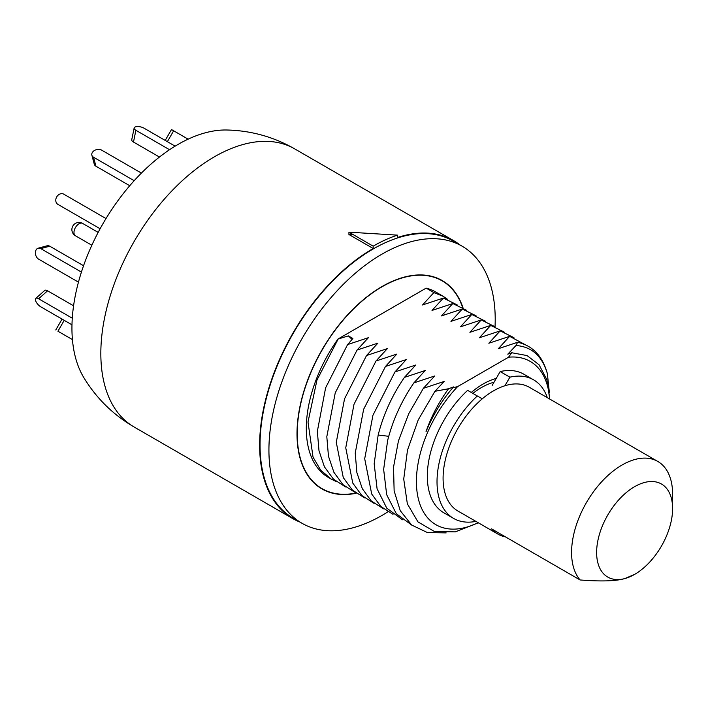 <?xml version="1.0" encoding="UTF-8"?>
<svg xmlns="http://www.w3.org/2000/svg" width="708" height="708" viewBox="0 0 708 708"><rect width="100%" height="100%" fill="white"/><g stroke="black" fill="none" stroke-linecap="round" stroke-linejoin="round"><path stroke-width="1.06" d="M478.334 522.796L455.315 531.858L434.517 531.558L417.977 521.911L407.348 503.822L403.728 479.077L407.489 450.12L418.251 419.853L434.942 391.303L448.562 388.736L453.66 386.895L452.739 387.798L457.634 386.603L508.548 357.213L511.734 352.743L527.044 355.566L539.045 364.735L546.815 379.585L549.744 399.064M457.634 386.603A94.288 54.436 120 0 0 417.251 493.246A94.288 54.436 120 0 0 478.148 522.69M549.576 398.967A94.288 54.436 120 0 0 508.548 357.213M496.211 378.444A72.287 41.737 120 0 0 483.086 384.037A72.287 41.737 120 0 0 471.262 392.471M300.157 405.542A72.287 41.737 120 0 0 300.245 406.029M359.593 303.228A72.287 41.737 120 0 0 359.133 303.396M434.942 391.303L444.181 381.435L423.366 388.329L434.712 375.966L413.897 382.86L425.243 370.496L404.427 377.391L415.773 365.027L394.958 371.921L406.295 359.558L385.479 366.452L396.825 354.089L376.01 360.983L387.356 348.619L366.54 355.513L377.886 343.15L357.071 350.044L368.408 337.681L347.593 344.575L352.885 338.495L348.389 335.902L337.99 339.035L426.145 288.129L433.88 292.599L422.543 304.962L443.358 298.068L432.013 310.431L452.828 303.537L441.482 315.901L462.297 309.007L450.952 321.37L471.767 314.476L460.43 326.839L481.245 319.945L469.9 332.309L490.715 325.406L479.369 337.769L500.184 330.875L488.839 343.238L509.654 336.344L498.308 348.708L517.575 342.283C532.584 345.548 542.514 356 547.364 373.638C542.16 356.009 531.69 346.637 515.973 345.513L517.575 342.283M515.973 345.513L507.786 354.177L511.734 352.743M355.912 493.051A120.006 69.287 -60 0 1 298.254 417.844A120.006 69.287 -60 0 1 382.072 286.758A120.006 69.287 -60 0 1 462.669 307.555M426.145 288.129A107.147 61.862 -60 0 1 435.641 291.944L443.128 296.271L433.88 292.599M338.123 339.114L316.963 380.072L308.007 421.977L313.033 457.147L320.644 470.094L331.247 479.121L328.494 477.528A107.147 61.862 -60 0 1 337.99 339.035M331.247 479.121L336.185 481.511M447.642 299.387L443.128 296.271M452.739 387.798C441.686 400.746 432.792 415.339 426.048 431.579C431.438 416.233 438.942 401.949 448.562 388.736M446.129 532.894L427.428 532.575L411.684 525.044L400.25 510.68L394.135 490.936L393.533 467.112L398.454 440.863L408.711 413.764L423.366 388.329M547.364 373.638L549.39 392.781M411.95 525.256L396.33 513.742L386.674 494.715L383.647 469.395L387.63 440.5C392.798 420.118 401.551 400.896 413.897 382.86M509.654 336.344L525.186 344.681M513.937 337.663L500.184 330.875M404.427 377.391C392.064 395.489 383.311 414.702 378.161 435.031L374.178 463.775L377.09 488.83L386.754 508.14L402.48 519.787M393.011 514.318L380.762 506.441L371.691 493.98L364.7 458.749L372.939 415.269L394.958 371.921M490.715 325.406L504.468 332.194M383.541 508.848L371.337 501.016L362.328 488.732L356.876 472.599L355.23 453.085L363.647 409.295L385.479 366.452M481.245 319.945L494.998 326.733M471.767 314.476L485.529 321.264M376.01 360.983L354 404.321L345.752 447.828L352.752 483.051L361.832 495.512L374.072 503.379M476.059 315.795L462.297 309.007M345.654 486.98L333.495 479.183L324.423 466.829L318.989 450.713L317.343 431.358L325.618 387.825L347.593 344.575M443.358 298.068L457.111 304.856M364.593 497.91L352.354 490.042L343.274 477.581L336.282 442.358L344.531 398.852L366.54 355.513M355.124 492.449L342.938 484.626L333.937 472.369L328.468 456.226L326.813 436.703L335.229 392.905L357.071 350.044M452.828 303.537L466.59 310.325M348.389 335.902L352.053 339.406M353.009 234.516L348.938 234.498L373.178 248.49A160.574 92.713 120 0 0 268.279 389.993A160.574 92.713 120 0 0 292.891 518.672A160.574 92.713 120 0 0 299.944 522.079M459.952 244.941A160.574 92.713 120 0 0 453.465 240.543A160.574 92.713 120 0 0 397.427 237.516L397.427 235.136A163.433 94.359 120 0 0 373.178 246.163L348.938 232.162L348.938 234.498M373.178 248.49L373.178 246.163M316.759 485.369A120.006 69.287 120 0 0 317.786 485.812M437.464 278.527A120.006 69.287 120 0 0 436.562 277.863M397.427 235.136L348.938 232.162M134.086 426.986C113.174 414.799 96.412 398.321 83.783 377.559A150.007 86.606 -60 0 1 178.009 144.441A150.007 86.606 120 0 1 226.71 129.998C251.004 130.555 273.651 136.848 294.661 148.857A160.574 92.713 120 0 0 214.374 156.813A160.574 92.713 120 0 0 109.475 298.316A160.574 92.713 120 0 0 134.086 426.986L292.891 518.672M644.448 482.502A53.72 31.01 -60 0 1 672.6 508.618A53.72 31.01 -60 0 1 634.616 574.4A53.72 31.01 -60 0 1 624.783 578.586A53.72 31.01 120 0 1 597.924 540.372A53.72 31.01 120 0 1 644.448 482.502M505.53 536.921A71.428 41.241 -60 0 1 497.883 534.08A71.428 41.241 -60 0 1 491.609 528.876L580.1 579.967A71.428 41.241 120 0 1 581.029 513.052A71.428 41.241 120 0 1 635.165 459.43A71.428 41.241 -60 0 1 657.803 461.448A71.428 41.241 -60 0 1 672.6 494.149L672.6 508.618M634.616 574.4L624.783 578.586C615.987 581.135 601.092 581.595 580.1 579.967M497.883 534.08L457.881 510.99A71.428 41.241 120 0 1 449.854 445.217A71.428 41.241 120 0 1 506.663 385.24A71.428 41.241 -60 0 1 529.31 387.267L657.803 461.448M494.007 382.249A66.862 38.604 120 0 0 493.706 382.329A66.862 38.604 120 0 0 472.882 393.409M93.536 157.229L95.934 166.203A5.885 4.16 165 0 1 94.27 164.167L91.863 155.185A5.885 4.16 -15 0 0 93.536 157.229L134.175 180.699M95.934 166.203L129.741 185.726M141.405 173.097L101.571 150.096A5.885 4.16 -15 0 0 94.801 150.291A5.885 4.16 -15 0 0 91.863 155.185M135.892 130.29L133.485 142.042A5.885 2.407 -168.4 0 1 131.732 139.786L134.139 128.033A5.885 2.407 11.6 0 0 135.892 130.29L169.548 149.715M133.485 142.042L159.459 157.043M175.133 146.149L143.928 128.13A5.885 2.407 11.6 0 0 137.874 126.573A5.885 2.407 11.6 0 0 134.139 128.033M165.212 140.423L171.495 129.546L188.142 139.157M57.932 331.22L72.42 339.583L57.932 331.22L64.207 320.343M72.278 318.202L38.613 298.767A5.885 2.407 -131.6 0 0 35.789 298.387L44.763 290.422A5.885 2.407 48.4 0 1 47.595 290.811L73.57 305.803M35.789 298.387A5.885 2.407 -131.6 0 0 36.391 302.343A5.885 2.407 -131.6 0 0 40.772 306.812L71.977 324.822M81.42 272.084L40.772 248.614A5.885 4.16 -105 0 0 38.17 248.189L47.144 245.791A5.885 4.16 75 0 1 49.746 246.207L83.553 265.73M38.17 248.189A5.885 4.16 -105 0 0 35.4 253.181A5.885 4.16 -105 0 0 38.613 259.146L78.455 282.138M106.005 218.56L63.817 194.196A5.885 4.806 -60 0 0 56.711 196.895A5.885 4.806 -60 0 0 57.932 204.391L64.499 208.187A5.885 4.806 120 0 1 64.472 208.17M64.499 208.187L100.12 228.755L64.499 208.187M477.316 395.967A80.004 46.188 120 0 0 453.589 518.415L443.898 512.813A80.004 46.188 -60 0 1 467.616 390.365L482.272 398.825M504.919 385.745L509.875 377.169A80.004 46.188 120 0 1 533.593 379.842A80.004 46.188 120 0 1 547.319 397.666M453.589 518.415A80.004 46.188 120 0 0 475.891 521.389M492.14 385.488L500.175 371.567A80.004 46.188 -60 0 1 523.893 374.24L533.593 379.842M500.175 371.567L509.875 377.169M387.913 511.831A160.008 92.376 -60 0 1 302.068 523.309A160.008 92.376 -60 0 1 268.925 450.058A160.008 92.376 -60 0 1 338.769 289.032A160.008 92.376 -60 0 1 462.067 246.172A160.008 92.376 -60 0 1 495.211 319.414A160.008 92.376 -60 0 1 495.034 326.742M462.988 307.75A120.289 69.446 120 0 0 368.797 295.386A120.289 69.446 120 0 0 297.006 433.845A120.289 69.446 120 0 0 356.168 493.246M302.068 523.309L293.174 518.176A160.008 92.376 -60 0 1 260.04 444.925A160.008 92.376 -60 0 1 329.884 283.899A160.008 92.376 -60 0 1 453.182 241.039L462.067 246.172M388.727 436.305L378.161 435.031M98.164 232.392L82.597 223.401A7.142 4.124 120 0 0 74.65 229.197A7.142 4.124 -60 0 0 75.455 235.773L91.845 245.242M173.646 130.785L167.371 141.662M38.613 298.767L47.595 290.811M40.772 248.614L49.746 246.207M294.661 148.857L453.465 240.543M82.597 223.401A7.142 7.142 0 0 0 72.366 227.002A7.142 7.142 0 0 0 75.455 235.773M55.773 329.972L62.056 319.096"/></g></svg>
